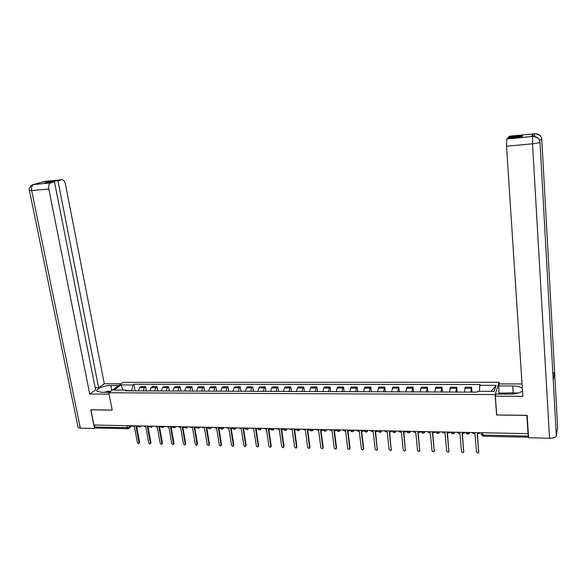 <?xml version="1.0" encoding="UTF-8"?>
<svg xmlns="http://www.w3.org/2000/svg" width="587" height="587" viewBox="0 0 587 587"><rect width="100%" height="100%" fill="white"/><g stroke="black" fill="none" stroke-linecap="round" stroke-linejoin="round"><path stroke-width="0.88" d="M499.28 384.125L499.141 382.269L123.087 382.35L108.837 392.769L495.098 394.567L496.609 415.016L526.855 415.405L528.029 433.646L93.971 425.017L90.934 409.843L112.198 410.115L108.837 392.769M127.841 428.693L95.776 428.011L94.874 427.035L127.218 427.71L129.485 427.057L131.048 425.758M94.47 425.025L94.874 427.035M481.223 434.27L482.918 435.114L528.3 436.06L528.029 433.646M528.3 436.06L528.579 437.132M470.781 392.116L471.603 387.244L465.271 387.229L464.412 392.087M471.999 392.116L471.603 387.244M455.791 392.057L456.701 387.215L450.442 387.207L449.503 392.035M457.112 392.065L456.701 387.215M440.976 392.006L441.967 387.193L435.789 387.178L434.762 391.977M442.407 392.006L441.967 387.193M426.338 391.947L427.417 387.163L421.312 387.156L420.197 391.925M427.872 391.955L427.417 387.163M411.876 391.896L413.035 387.141L406.996 387.127L405.808 391.874M413.505 391.903L413.035 387.141M397.582 391.845L398.815 387.119L392.85 387.104L391.58 391.822M399.307 391.845L398.815 387.119M383.45 391.786L384.764 387.09L378.872 387.082L377.522 391.764M385.27 391.793L384.764 387.09M369.487 391.734L370.184 388.095L370.874 387.068L365.048 387.053L364.344 388.08L363.632 391.712M371.402 391.742L370.874 387.068M355.685 391.683L356.419 388.058L357.145 387.038L351.386 387.031L350.644 388.051L349.896 391.661M357.688 391.69L357.145 387.038M342.038 391.632L342.808 388.029L343.571 387.016L337.877 387.009L337.099 388.022L336.314 391.617M344.129 391.646L343.571 387.016M328.551 391.588L329.358 388L330.151 386.994L324.516 386.987L323.716 387.992L322.887 391.566M330.723 391.595L330.151 386.994M315.212 391.536L316.055 387.97L316.885 386.972L311.315 386.958L310.472 387.963L309.613 391.514M317.472 391.544L316.885 386.972M302.026 391.485L302.907 387.941L303.758 386.95L298.255 386.936L297.389 387.934L296.494 391.463M304.367 391.492L303.758 386.95M288.987 391.441L289.897 387.919L290.785 386.928L285.341 386.914L284.446 387.904L283.514 391.419M291.409 391.448L290.785 386.928M276.095 391.39L277.042 387.89L277.952 386.899L272.566 386.892L271.642 387.875L270.68 391.368M278.59 391.397L277.952 386.899M263.343 391.346L264.319 387.86L265.265 386.877L259.938 386.87L258.984 387.846L257.987 391.324M265.911 391.353L265.265 386.877M250.73 391.294L251.742 387.831L252.718 386.855L247.443 386.848L246.459 387.824L245.439 391.28M253.379 391.309L252.718 386.855M238.256 391.25L239.298 387.802L240.303 386.833L235.086 386.826L234.081 387.794L233.024 391.228M240.978 391.258L240.303 386.833M225.922 391.206L226.993 387.78L228.02 386.811L222.869 386.804L221.827 387.765L220.741 391.184M228.71 391.213L228.02 386.811M213.719 391.162L214.82 387.75L215.877 386.796L210.777 386.782L209.713 387.743L208.598 391.14M216.574 391.169L215.877 386.796M201.649 391.111L202.779 387.728L203.858 386.774L198.81 386.76L197.724 387.714L196.579 391.096M204.57 391.125L203.858 386.774M189.704 391.067L190.863 387.699L191.971 386.752L186.974 386.745L185.859 387.691L184.692 391.052M192.69 391.081L191.971 386.752M177.89 391.023L179.079 387.669L180.202 386.73L175.264 386.723L174.126 387.662L172.93 391.008M180.943 391.037L180.202 386.73M166.202 390.986L167.412 387.647L168.564 386.708L163.678 386.701L162.518 387.64L161.293 390.964M169.313 390.993L168.564 386.708M154.63 390.942L155.878 387.625L157.052 386.686L152.216 386.679L151.028 387.611L149.773 390.92M157.808 390.949L157.052 386.686M143.191 390.898L144.453 387.596L145.649 386.672L140.865 386.664L139.662 387.589L138.385 390.876M146.427 390.913L145.649 386.672M479.454 391.294L479.755 385.307L496.169 385.329L494.151 391.338L477.488 391.287L477.165 392.138L125.185 390.832L126.154 390.098L113.988 390.062L120.951 384.955L132.992 384.969L131.62 390.678L126.821 390.656M479.755 385.307L480.063 384.485L133.931 384.258L132.992 384.969M499.141 382.269L495.098 394.567M135.157 390.869L133.931 384.258M127.027 390.839L126.154 390.098M496.169 385.329L491.209 391.331M123.109 390.091L120.951 384.955M471.867 432.531L473.716 433.602L474.978 433.624L476.49 452.247L478.295 453.135L478.721 452.313L477.216 433.668L479.498 433.448L480.173 432.7M477.436 433.676L478.721 452.372M456.833 432.237L458.66 433.294L459.907 433.323L461.499 451.836L463.268 452.724L463.701 451.895L462.123 433.367L464.339 433.155L465.036 432.399M462.358 433.367L463.701 451.983M441.967 431.937L443.787 432.993L445.019 433.015L446.685 451.425L448.424 452.313L448.857 451.484L447.206 433.059L449.371 432.868L450.075 432.098M447.463 433.067L448.864 451.594M553.203 379.686L556.329 435.818C555.713 437.352 553.453 438.159 549.557 438.232L528.616 437.785L527.17 415.347L496.727 414.958L495.34 396.166L496.03 394.038L510.352 394.104C516.377 393.965 520.42 392.857 522.489 390.773M522.335 388.374C520.603 386.84 517.389 386.041 512.7 385.96L498.679 385.945L499.339 383.935L522.041 383.942M495.34 396.166L522.856 396.313L506.5 146.222L506.757 139.002L507.682 138.011L521.814 136.646L522.547 135.766L508.511 137.131L509.369 136.213L534.691 133.755M499.045 394.053L498.679 385.945M557.621 426.661L554.62 372.297L552.873 373.67M556.329 435.818L557.643 427.05M539.981 142.215L553.225 380.016L554.62 372.297L541.786 139.523C541.324 136.118 539.35 134.181 535.858 133.733L533.194 133.924L531.338 136.558M508.511 137.131L508.562 137.923M532.915 136.426L533.194 133.924M499.199 393.041L507.183 393.07M506.097 393.642L499.016 393.613M532.857 136.419L531.213 136.573M549.557 438.232L532.519 143.793C536.76 143.353 539.248 142.861 539.989 142.325C539.512 138.848 537.494 136.874 533.935 136.404L532.725 136.426M111.831 390.582L110.848 385.468C104.281 385.321 94.896 389.247 97.134 391.265L101.36 392.292L109.439 392.329M110.848 385.468L118.809 385.476M121.149 383.766L104.273 383.759L98.631 387.758L57.952 180.789L61.554 179.761L44.693 181.398L33.642 184.479L50.607 182.902C48.963 183.848 48.361 185.866 48.809 188.97L31.661 190.57L80.309 428.143L94.522 428.451L90.787 409.792L112.183 410.064M95.167 387.743L98.631 387.758M48.684 182.344L48.552 181.699L45.03 182.696L54.474 181.787L95.593 389.9L89.752 394.024L48.809 188.97M109.101 394.126L89.752 394.024M104.273 383.759L65.421 184.054C64.651 181.009 63.359 179.571 61.554 179.761M80.309 428.143L78.122 427.519L77.998 426.925M95.277 427.864L94.522 428.451M54.474 181.787L50.776 182.843M48.552 181.699L57.952 180.789M43.849 181.816L44.568 181.434M42.734 182.124L44.531 181.427M31.793 185.213L33.642 184.479M513.684 393.943L509.934 394.104M505.26 394.082L507.586 392.857L518.468 393.019M109.674 392.153L107.773 392.321M104.464 392.307L107.282 391.272L110.862 391.287M427.285 431.643L429.09 432.692L430.308 432.722L432.047 451.014L433.756 451.909L434.197 451.08L432.465 432.766L434.585 432.582L435.297 431.805M432.736 432.766L434.197 451.212M412.778 431.357L414.561 432.399L415.765 432.421L417.577 450.618L419.265 451.513L419.705 450.677L417.9 432.465L419.969 432.303L420.696 431.518M418.193 432.472L419.705 450.838M398.441 431.071L400.209 432.105L401.398 432.135L403.284 450.222L404.935 451.117L405.382 450.28L403.504 432.171L405.529 432.017L406.263 431.225M403.819 432.179L405.382 450.464M384.272 430.792L386.019 431.819L387.2 431.841L389.152 449.825L390.781 450.721L391.228 449.884L389.276 431.885L391.258 431.738L391.999 430.946M389.614 431.893L391.221 450.09M370.265 430.513L371.997 431.533L373.163 431.562L375.181 449.444L376.788 450.339L377.236 449.495L375.218 431.599L377.155 431.467L377.903 430.667M375.57 431.606L377.228 449.723M356.419 430.234L358.136 431.254L359.288 431.276L361.379 449.055L362.957 449.95L363.404 449.114L361.321 431.32L363.221 431.196L363.977 430.388M361.687 431.328L363.705 448.607L363.397 449.356M342.735 429.963L344.437 430.975L345.574 430.997L347.724 448.681L349.28 449.576L349.727 448.732L347.585 431.041L349.441 430.924L350.19 430.146M347.966 431.049L350.043 448.233L349.72 448.996M329.204 429.699L332.015 430.726L334.23 448.307L335.764 449.202L336.212 448.358L334.01 430.763L335.823 430.653L336.586 429.845M334.407 430.77L336.542 447.859L336.204 448.637M315.828 429.427L318.616 430.454L320.891 447.932L322.402 448.828L322.85 447.991L320.583 430.491L322.366 430.388L323.129 429.574M320.994 430.498L323.195 447.492L322.835 448.277M302.606 429.17L305.365 430.183L307.698 447.573L309.188 448.461L309.635 447.624L307.309 430.22L309.055 430.124L309.819 429.31M307.735 430.234L309.995 447.125L309.62 447.925M289.53 428.906L292.26 429.919L294.652 447.206L296.119 448.101L296.567 447.265L294.182 429.955L295.899 429.867L296.64 429.112M294.623 429.963L296.941 446.773L296.56 447.573M276.594 428.649L279.302 429.655L281.753 446.854L283.205 447.742L283.646 446.905L281.21 429.691L282.89 429.611L283.587 428.958M281.665 429.699L284.035 446.413L283.631 447.228M263.812 428.393L266.491 429.391L269 446.494L270.424 447.382L270.871 446.546L268.376 429.435L270.02 429.354L270.695 428.752M268.846 429.442L271.267 446.061L270.856 446.883M251.163 428.143L253.826 429.134L256.38 446.149L257.788 447.03L258.236 446.201L255.683 429.178L257.935 428.569M256.167 429.185L258.64 445.716L258.214 446.538M238.66 427.894L241.294 428.884L243.906 445.804L245.293 446.685L245.733 445.849L243.128 428.921L245.315 428.385M243.627 428.928L246.151 445.372L245.718 446.201M226.288 427.652L228.893 428.627L231.557 445.46L232.936 446.34L233.369 445.511L230.713 428.664L232.826 428.202M231.227 428.679L233.802 445.034L233.347 445.878M214.05 427.409L216.64 428.385L219.347 445.122L220.705 445.995L221.145 445.173L218.437 428.422L220.477 428.011M218.958 428.429L221.585 444.697L221.116 445.562M201.95 427.167L204.511 428.136L207.27 444.785L208.612 445.658L209.045 444.836L206.286 428.172L208.26 427.813M206.829 428.18L209.5 444.366L209.016 445.247M189.975 426.925L192.514 427.894L195.324 444.454L196.645 445.328L197.078 444.506L194.275 427.93L196.175 427.615M194.825 427.938L197.54 444.036L197.041 444.931M178.132 426.69L180.642 427.652L183.504 444.124L184.81 444.997L185.235 444.176L182.388 427.688L184.223 427.417M182.946 427.696L185.712 443.706L185.198 444.616M166.407 426.456L168.902 427.409L171.8 443.801L173.099 444.667L173.517 443.853L170.626 427.446L172.395 427.219M171.199 427.461L174.009 443.39L173.473 444.308M154.814 426.228L157.287 427.175L160.229 443.478L161.513 444.344L161.931 443.53L158.989 427.211L160.691 427.013M159.576 427.226L162.423 443.068L161.88 443.999M143.338 426.001L145.789 426.947L148.775 443.163L150.045 444.021L150.455 443.207L147.476 426.976L149.113 426.815M148.071 426.991L150.962 442.752L150.404 443.699M131.987 425.773L134.416 426.712L137.446 442.847L138.693 443.706L139.104 442.899L136.081 426.749L137.659 426.61M136.69 426.756L139.625 442.444L139.046 443.398M137.439 425.942L138.297 426.397L140.278 425.942M148.915 426.162L149.788 426.632L151.769 426.169M160.508 426.382L161.403 426.866L163.391 426.397M172.226 426.602L173.136 427.101L175.131 426.632M187.297 426.874L186.49 428.143L184.061 426.808L185 427.336L187.004 426.866M199.287 427.116L198.479 428.385L196.036 427.05L196.997 427.578L199 427.109M211.415 427.351L210.594 428.635C209.42 429.09 208.62 428.723 208.18 427.549L211.129 427.351M220.36 427.534L221.38 428.07L223.39 427.593M232.723 427.776L233.773 428.319L235.791 427.835M245.227 428.026L246.305 428.569L248.323 428.084M261.259 428.341L260.423 429.633C259.212 430.124 258.375 429.75 257.928 428.517L258.97 428.826L260.995 428.341M270.644 428.532L271.788 429.082L273.813 428.591M283.572 428.789L284.739 429.346L286.772 428.855M296.64 429.046L297.844 429.611L299.876 429.112M309.863 429.31L311.095 429.875L313.135 429.376M323.232 429.574L324.501 430.146L326.541 429.64M336.755 429.845L338.061 430.418L340.108 429.911M350.439 430.117L351.774 430.697L353.829 430.183M364.278 430.396L365.657 430.975L367.704 430.462M378.277 430.675L379.694 431.254L381.748 430.741M392.446 430.953L393.899 431.54L395.961 431.027M406.784 431.24L408.273 431.834L410.335 431.313M421.29 431.526L422.816 432.12L424.885 431.599M435.965 431.819L437.535 432.421L439.604 431.893M450.823 432.113L452.438 432.722L454.507 432.186M465.865 432.414L467.516 433.023L469.593 432.487M129.228 425.722L129.485 427.057L128.736 428.503L128.076 428.693L127.218 427.71L126.829 425.67M151.028 387.611L155.878 387.625M162.518 387.64L167.412 387.647M174.126 387.662L179.079 387.669M185.859 387.691L190.863 387.699M197.724 387.714L202.779 387.728M209.713 387.743L214.82 387.75M221.827 387.765L226.993 387.78M234.081 387.794L239.298 387.802M246.459 387.824L251.742 387.831M258.984 387.846L264.319 387.86M271.642 387.875L277.042 387.89M284.446 387.904L289.897 387.919M297.389 387.934L302.907 387.941M310.472 387.963L316.055 387.97M323.716 387.992L329.358 388M337.099 388.022L342.808 388.029M350.644 388.051L356.419 388.058M364.344 388.08L370.184 388.095M378.197 388.11L384.111 388.124M392.211 388.139L398.191 388.154M406.395 388.168L412.448 388.183M420.747 388.205L426.866 388.212M435.268 388.234L441.461 388.249M449.958 388.264L456.231 388.278M464.831 388.301L471.178 388.315M139.662 387.589L144.453 387.596M465.924 432.414L465.939 432.553C466.489 434.087 467.487 434.49 468.94 433.764L469.754 432.494M454.676 432.193L453.854 433.47C452.423 434.175 451.44 433.771 450.904 432.252L450.897 432.215M439.788 431.893L438.959 433.184C437.542 433.859 436.574 433.455 436.046 431.966L436.038 431.871M425.069 431.599L424.232 432.89C422.845 433.551 421.892 433.147 421.371 431.687L421.356 431.526M410.526 431.313L409.689 432.604C408.317 433.243 407.378 432.846 406.864 431.408L406.85 431.24M396.159 431.027L395.315 432.326C393.958 432.942 393.033 432.546 392.527 431.129L392.512 430.953M381.954 430.748L381.11 432.039C379.774 432.648 378.857 432.252 378.358 430.858L378.344 430.675M367.917 430.469L367.073 431.768C365.752 432.355 364.85 431.959 364.358 430.587L364.336 430.396M354.049 430.19L353.198 431.489C351.892 432.061 350.997 431.672 350.52 430.315L350.49 430.117M340.328 429.97L339.484 431.218C338.193 431.775 337.312 431.386 336.835 430.051L336.806 429.845M326.776 429.647L325.924 430.946C324.655 431.489 323.782 431.107 323.305 429.787L323.283 429.581M313.377 429.383L312.526 430.682C311.264 431.21 310.398 430.829 309.936 429.53L309.907 429.31M300.126 429.119L299.282 430.418C298.027 430.931 297.176 430.557 296.714 429.273L296.684 429.046M287.021 428.855L286.177 430.154C284.944 430.66 284.101 430.286 283.638 429.016L283.609 428.789M274.07 428.598L273.226 429.889C272.001 430.388 271.165 430.014 270.71 428.767L270.68 428.532M248.587 428.092L247.758 429.383C246.555 429.86 245.733 429.493 245.285 428.275L245.249 428.026M236.062 427.842L235.233 429.126C234.044 429.603 233.222 429.236 232.782 428.033L232.745 427.776M223.669 427.6L222.847 428.877C221.666 429.339 220.851 428.98 220.411 427.791L220.374 427.534M175.432 426.639L174.632 427.908L172.218 426.573M163.692 426.404L162.9 427.666L160.5 426.338M152.077 426.177L151.292 427.431L148.907 426.111M140.587 425.942L139.809 427.204L137.431 425.883M482.734 432.751L483.24 436.251L528.483 437.212M478.721 452.313L478.889 451.777M463.701 451.895L463.891 451.359M448.857 451.484L449.07 450.955M506.794 138.95L532.871 136.426M533.81 136.397L532.666 136.507L532.519 143.793L506.5 146.222M513.177 392.879L512.7 385.96M541.779 139.405L539.504 140.242M506.757 139.002L532.695 136.455M534.397 136.426L534.669 133.785M33.672 184.494L33.503 184.545C31.823 185.492 31.206 187.495 31.661 190.57L29.423 190.437M434.197 451.08L434.417 450.552M419.705 450.677L419.94 450.156M405.382 450.28L405.639 449.759M391.228 449.884L391.5 449.371M377.236 449.495L377.522 448.989M363.404 449.114L363.705 448.607M349.727 448.732L350.043 448.233M336.212 448.358L336.542 447.859M322.85 447.991L323.195 447.492M309.635 447.624L309.995 447.125M296.567 447.265L296.941 446.773M283.646 446.905L284.035 446.413M270.871 446.546L271.267 446.061M258.236 446.201L258.64 445.716M245.733 445.849L246.151 445.372M233.369 445.511L233.802 445.034M221.145 445.173L221.585 444.697M209.045 444.836L209.5 444.366M197.078 444.506L197.54 444.036M185.235 444.176L185.712 443.706M173.517 443.853L174.009 443.39M161.931 443.53L162.423 443.068M150.455 443.207L150.962 442.752M139.104 442.899L139.625 442.444M261.215 428.73L261.545 428.349M248.536 428.517L248.917 428.099M235.996 428.312L236.429 427.85M223.596 428.106L224.08 427.607M211.327 427.901L211.863 427.365M199.198 427.688L199.778 427.123M187.194 427.483L187.825 426.881M175.315 427.277L175.997 426.646M163.568 427.072L164.301 426.419M151.945 426.866L152.723 426.184M140.447 426.661L141.269 425.957M481.149 432.714L481.296 434.622L483.167 436.251M131.994 425.788L129.36 427.989M533.935 136.404L538.169 138.261M535.858 133.726L540.099 135.634M535.733 133.726L533.165 133.975M78.122 427.519L29.453 190.606C28.015 187.216 33.54 183.885 33.503 184.545L50.607 182.902M42.77 182.117L45.331 181.398"/></g></svg>
